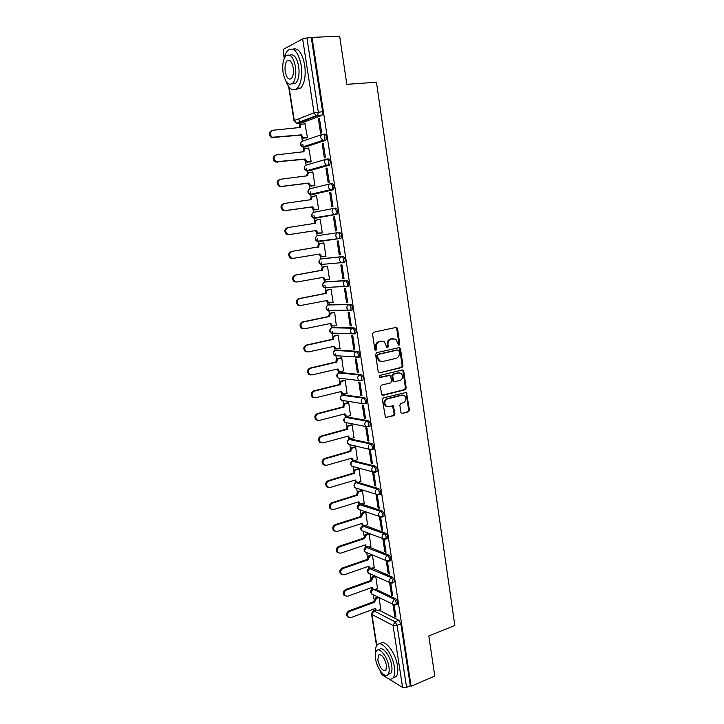 <?xml version="1.0" encoding="UTF-8"?>
<svg xmlns="http://www.w3.org/2000/svg" width="724" height="724" viewBox="0 0 724 724"><rect width="100%" height="100%" fill="white"/><g stroke="black" fill="none" stroke-linecap="round" stroke-linejoin="round"><path stroke-width="1.09" d="M398.472 345.077L399.06 345.185L399.775 343.981L397.521 328.596L396.073 327.411L373.566 332.253L372.516 333.99L374.86 349.583L375.901 350.416L376.634 349.185L376.326 347.176C376.145 344.28 377.258 342.425 379.657 341.601L381.539 341.185L384.317 341.737L386.951 347.665L387.557 347.782L388.281 346.57L387.983 344.57C387.811 341.692 388.906 339.846 391.268 339.031L395.829 339.14L398.472 345.077L398.978 343.945L396.725 328.578L395.91 327.447M375.294 350.298L375.856 349.14L375.548 347.131L376.326 347.176M386.96 347.665L387.195 344.524L387.983 344.57M360.471 504.013L359.738 504.284M357.339 482.338L356.407 482.745L377.34 489.062C379.123 490.528 379.684 492.365 379.014 494.573L378.227 494.809M376.145 471.93L376.951 471.695C377.647 469.442 377.095 467.595 375.294 466.156L353.728 460.835M372.634 449.323L373.466 449.079C374.19 446.789 373.638 444.934 371.828 443.522L350.371 438.97M369.077 426.554L369.964 426.318C370.706 423.974 370.163 422.11 368.335 420.725L346.995 416.97M365.493 403.63L366.425 403.395C367.204 400.996 366.67 399.123 364.824 397.766L343.601 394.806M361.864 380.543L362.869 380.308C363.674 377.856 363.14 375.973 361.285 374.643L340.18 372.498M358.19 357.303L359.285 357.059C360.118 354.552 359.593 352.651 357.719 351.357L336.741 350.045M354.434 333.909L355.683 333.646C356.534 331.085 356.018 329.176 354.136 327.9L333.284 327.429M350.271 310.587L352.045 310.062C352.932 307.447 352.416 305.519 350.516 304.279L329.8 304.668M346.543 286.84L348.38 286.315C349.294 283.645 348.796 281.699 346.877 280.487L326.289 281.745M342.796 262.921L344.687 262.396C345.638 259.663 345.14 257.708 343.212 256.522L322.759 258.658M400.888 412.345L402.318 413.44L408.454 411.811L409.449 410.074L406.463 392.39L383.412 397.847L382.381 399.603L385.44 417.477L393.928 415.676L394.951 413.92L393.358 405.784L388.688 406.571L386.173 406.055C383.982 403.114 384.435 400.725 387.539 398.888L402.128 395.159L404.517 395.63C406.752 398.535 406.327 400.915 403.25 402.779L400.843 403.413L399.829 405.15L400.888 412.345M312.044 37.395L339.674 36.2L346.823 84.328L376.462 82.228L454.835 625.482L428.816 635.962L434.78 676.08L411.105 686.225L312.044 37.395L306.931 37.974L318.298 112.048L317.673 115.605L297.483 123.37L296.605 123.089M401.947 367.484L402.96 365.756L400.472 348.778L399.042 347.62L376.634 352.706L375.593 354.452L378.181 371.656L379.657 372.815L401.947 367.484L401.15 367.412L402.164 365.683L399.675 348.733L398.924 347.647M403.748 371.131L406.218 387.992L405.214 389.72L383.032 395.322L381.566 394.191L380.471 386.887L381.503 385.132L390.589 382.896L391.612 381.15L390.345 375.358L379.964 377.476L379.322 377.34L379.657 375.439L402.318 369.991L403.748 371.131L402.951 371.05L405.422 387.892L406.218 387.992M378.96 610.151L398.879 620.296L395.078 621.762L397.06 625.328L406.571 687.347L402.589 687.42L388.688 678.859M298.849 118.745L299.455 122.618M299.537 123.18L299.881 125.37M301.808 137.66L302.351 141.162M302.867 144.456L303.664 149.542M305.573 161.742L306.098 165.081M306.596 168.276L307.419 173.534M309.32 185.661L309.809 188.828M310.297 191.914L311.148 197.371M313.03 209.399L313.501 212.404M313.972 215.399L314.849 221.028M316.723 232.983L317.166 235.825M317.619 238.748L318.524 244.522M320.379 256.396L320.804 259.074M321.275 262.097L322.18 267.853M324.017 279.636L324.415 282.17M324.904 285.283L325.8 291.021M327.628 302.723L328.008 305.103M328.506 308.306L329.402 314.035M330.94 323.881L331.565 327.872M332.081 331.176L332.977 336.877M334.515 346.706L335.103 350.488M335.637 353.882L336.524 359.575M338.063 369.385L338.624 372.951M339.493 378.525L340.054 382.109M341.837 393.485L342.108 395.259L363.403 398.119C365.24 399.476 365.774 401.358 365.005 403.757L362.308 403.603L361.267 401.729C361.149 399.901 361.864 398.698 363.403 398.119L364.824 397.766M342.977 400.797L343.556 404.49M345.321 415.793L345.574 417.422M346.434 422.916L347.031 426.717M348.769 437.803L349.022 439.423M349.873 444.88L350.488 448.789M352.208 459.794L352.443 461.288M353.285 466.709L353.918 470.718M355.629 481.641L355.81 482.845M356.679 488.383L357.321 492.492M359.023 503.334L359.185 504.384M360.045 509.913L360.706 514.121M362.389 524.891L362.534 525.769M363.403 531.326L364.072 535.606M365.747 546.312L365.855 547.018M366.733 552.629L367.412 556.955M369.068 567.58L369.159 568.123M370.045 573.788L370.724 578.15M373.331 594.82L374.018 599.21M386.363 677.42L381.34 674.316L380.525 671.193M411.105 686.225L410.318 685.746L406.571 687.347M321.628 115.469L301.655 122.99L296.324 123.189L316.144 115.65L321.963 115.234L316.144 115.65L314.053 112.854L302.659 38.879L306.931 37.974M284.179 58.409L283.129 49.467L302.659 38.879M306.451 137.976L307.492 137.714L304.976 123.876M318.37 118.89L320.578 133.216L321.664 132.845L319.465 118.483L318.37 118.89L319.51 118.781M322.18 143.687L324.37 157.913L325.465 157.588L323.275 143.334L322.18 143.687L323.311 143.569M310.189 161.995L311.239 161.778L308.65 148.049M325.963 168.303L328.135 182.421L329.23 182.158L327.058 168.004L325.963 168.303L327.085 168.176M313.908 185.842L314.958 185.67L312.813 171.905L312.243 172.059M329.719 192.747L331.873 206.765L332.968 206.539L330.814 192.493L329.719 192.747L330.832 192.593M317.592 209.526L318.651 209.399L316.524 195.733L315.628 195.933M333.447 217.01L335.583 230.929L336.687 230.757L334.551 216.811L333.447 217.01L334.551 216.847M321.257 233.037L322.316 232.956L320.207 219.381L319.157 219.571L320.207 219.417M339.266 254.911L340.371 254.794L338.253 240.947L337.14 241.092L339.266 254.911L340.361 254.73M324.904 256.441L325.954 256.35L323.863 242.875L322.823 243.092M324.904 256.459L325.945 256.287M342.923 278.731L344.036 278.659L341.927 264.912L340.814 265.011L342.923 278.731L344.018 278.532M328.841 279.627L329.574 279.582L327.492 266.197L326.452 266.369M346.552 302.379L347.674 302.361L345.574 288.704L344.461 288.758L346.552 302.379L347.647 302.17M332.651 302.659L333.158 302.65L331.094 289.356L330.053 289.491M344.19 286.785L344.941 286.641M350.163 325.854L351.285 325.881L349.203 312.334L348.081 312.334L350.163 325.854L351.24 325.637M336.325 325.547L334.669 312.361L333.628 312.451M343.493 310.397L344.018 310.297M353.746 349.176L354.869 349.239L352.796 335.791L351.683 335.746L353.746 349.176L354.814 348.932M339.927 348.289L338.226 335.203L337.176 335.248M357.294 372.317L358.425 372.435L356.371 359.077L355.249 358.986L357.294 372.317L358.371 372.073M343.493 370.869L341.755 357.891L340.705 357.891M360.833 395.304L361.955 395.467L359.918 382.2L358.796 382.064L360.833 395.304L361.891 395.042M347.013 393.304L345.267 380.417L344.208 380.381M364.335 418.128L365.466 418.336L363.448 405.168L362.317 404.988L364.335 418.128L365.394 417.857M350.507 415.585L348.742 402.788L347.692 402.716M367.819 440.798L368.95 441.052L366.941 427.965L365.81 427.739L367.819 440.798L368.869 440.509M353.964 437.712L352.208 425.015L351.149 424.898M371.276 463.306L372.408 463.604L370.417 450.609L369.285 450.337L371.276 463.306L372.317 463.007M357.403 459.695L355.638 447.079L354.579 446.934M374.706 485.659L375.847 485.994L373.865 473.098L372.724 472.781L374.706 485.659L375.747 485.342M360.814 481.523L359.05 468.998L357.982 468.817M378.118 507.859L379.258 508.239L377.294 495.424L376.154 495.071L378.118 507.859L379.15 507.524M364.199 503.207L362.434 490.772L361.376 490.546M381.503 529.905L382.643 530.321L380.697 517.597L379.548 517.198L381.503 529.905L382.525 529.561M367.557 524.746L365.801 512.402L364.733 512.139M384.86 551.797L386.01 552.258L384.073 539.624L382.924 539.181L384.86 551.797L385.883 551.444M370.896 546.14L369.149 533.878L368.073 533.579M388.2 573.535L389.349 574.041L387.431 561.498L386.281 561.01L388.2 573.535L389.222 573.173M374.208 567.39L372.471 555.217L371.394 554.883M377.503 588.503L375.765 576.413M389.612 582.702L391.521 595.137L392.535 594.757M391.521 595.137L392.67 595.68L390.761 583.218M375.566 589.2L395.576 598.73L394.227 599.237C395.947 600.83 396.526 602.63 395.965 604.63L395.313 604.866M372.136 568.114L392.254 577.01L390.897 577.499C392.625 579.073 393.204 580.883 392.625 582.92L391.946 583.155M368.661 546.891L388.906 555.145L387.539 555.625C389.286 557.172 389.856 558.982 389.259 561.064L388.553 561.299M365.14 525.534L385.539 533.136L384.163 533.588C385.919 535.108 386.489 536.927 385.865 539.054L385.132 539.289M361.557 504.022L382.145 510.963L380.761 511.406C382.534 512.9 383.096 514.728 382.453 516.891L381.693 517.126M357.846 482.356L378.733 488.637L377.34 489.062C375.828 489.705 375.132 490.926 375.249 492.718L376.091 494.356L380.408 494.148C381.077 491.94 380.516 490.103 378.733 488.637M339.52 232.386C341.466 233.535 341.954 235.508 340.977 238.314L337.375 238.513L335.818 236.142C335.692 234.232 336.434 233.056 338.036 232.621L317.773 235.644L338.036 232.621C339.981 233.771 340.47 235.743 339.493 238.549L318.705 241.617L317.863 241.219M334.388 208.277L335.8 208.078C337.764 209.191 338.235 211.182 337.23 214.051L316.497 218.042L314.189 217.861M330.714 183.751L332.044 183.588C334.026 184.674 334.497 186.683 333.456 189.616L312.831 194.53L310.496 194.34M327.013 159.054L328.271 158.918C330.271 159.968 330.732 161.995 329.655 165L309.13 170.855L306.786 170.674M324.47 134.067C326.479 135.08 326.931 137.135 325.827 140.212L305.41 147.008L303.057 146.836M392.951 604.422L394.815 616.586L395.974 617.165L394.091 604.92M380.77 609.472L379.059 597.608M394.815 616.586L395.82 616.196M396.689 604.359L397.322 604.124C397.883 602.124 397.304 600.323 395.576 598.73M393.322 582.666L393.983 582.422C394.571 580.386 393.992 578.585 392.254 577.01M389.937 560.819L390.625 560.584C391.232 558.503 390.661 556.693 388.906 555.145M386.526 538.828L387.24 538.584C387.865 536.466 387.304 534.647 385.539 533.136M383.087 516.683L383.838 516.438C384.48 514.284 383.919 512.456 382.145 510.963M379.629 494.383L380.408 494.148M326.786 287.401L327.366 287.6M323.049 264.278L323.764 264.577M319.32 241.02L320.144 241.391M410.318 685.746L400.861 623.853L398.879 620.296M311.311 37.784L322.605 111.686L321.963 115.234M393.621 338.551L393.132 338.624M387.195 344.524C387.023 341.656 388.118 339.809 390.48 338.995L392.336 338.588M382.073 341.104L381.539 341.185M375.548 347.131C375.367 344.244 376.48 342.38 378.878 341.565L380.761 341.149M379.657 372.815L401.15 367.412M398.987 350.76L397.983 349.945L378.326 354.434L377.602 355.656L377.919 357.774L379.756 360.914L382.634 361.502L396.037 358.38C398.39 357.547 399.476 355.701 399.295 352.85L398.987 350.76M381.159 361.529L378.978 360.851L377.141 357.71L376.824 355.602L377.548 354.38L397.186 349.9M382.236 395.214L404.408 389.621L405.422 387.892M389.376 375.177L379.34 377.349M399.919 380.598C403.042 378.715 403.449 376.308 401.132 373.385L398.788 372.923L393.648 374.163L392.625 375.901L393.892 381.684L399.919 380.598M399.34 372.842L398.788 372.923M394.001 381.774L392.553 380.634L391.838 375.819L392.861 374.082L397.992 372.842M402.951 371.05L402.254 370.009M402.806 395.069L402.128 395.159M387.123 406.544L385.394 405.929C383.204 402.997 383.657 400.607 386.761 398.77L401.331 395.051M385.548 417.558L393.141 415.54L394.164 413.784L392.462 405.585M402.318 413.44L407.648 411.675L408.653 409.947L406.2 393.223L405.558 392.218M306.849 137.931L302.469 138.049L300.469 135.18L301.356 134.863L303.365 137.741L307.483 137.65M305.338 123.849L302.424 124.112C300.813 124.447 300.071 125.569 300.207 127.478L272.704 130.266C269.337 132.049 269.219 134.383 272.342 137.27L301.356 134.863M300.469 135.18L271.491 137.587C268.45 134.917 268.468 132.601 271.545 130.637M300.207 127.478L299.347 127.795C299.184 125.976 299.872 124.863 301.401 124.465M310.705 161.932L306.134 162.085L304.252 159.289L305.139 159.027L307.03 161.814L311.229 161.714M309.094 148.004L306.207 148.311C304.596 148.664 303.863 149.796 303.989 151.687L276.649 154.836C273.346 156.574 273.183 158.882 276.161 161.751L305.139 159.027M304.252 159.289L275.301 162.022C272.369 159.253 272.477 156.963 275.645 155.135M303.112 152.013L303.103 151.968C302.976 150.085 303.7 148.963 305.302 148.601M314.632 185.751L309.772 185.941L307.999 183.235L308.895 183.009L310.668 185.715L314.949 185.606M312.831 171.995L309.953 172.33C308.361 172.71 307.628 173.841 307.754 175.724L280.559 179.226C277.319 180.928 277.12 183.208 279.962 186.059L281.708 186.385L308.895 183.009M307.999 183.235L280.849 186.602L279.102 186.276C276.269 183.434 276.468 181.163 279.708 179.462M306.876 176.059L306.858 175.959C306.732 174.086 307.465 172.955 309.058 172.583L309.284 172.52M285.772 80.898C289.175 89.251 293.012 91.722 297.274 88.31C301.157 83.541 302.451 75.839 301.166 65.196C298.17 51.549 293.736 46.608 287.871 50.381C286.125 52.182 284.858 55.033 284.07 58.934M295.835 89.414L300.75 88.056C304.65 83.305 305.971 75.613 304.695 64.988C302.225 52.924 298.27 47.63 292.831 49.123M289.808 55.187C293.835 53.612 296.795 57.359 298.686 66.418C299.618 74.074 298.677 79.631 295.881 83.07L291.98 83.875M283.102 72.708C285.238 82.473 288.423 86.002 292.668 83.287C295.455 79.839 296.378 74.282 295.437 66.608C293.283 56.78 290.098 53.223 285.889 55.938C283.066 59.459 282.134 65.051 283.102 72.708M293.202 67.712C291.817 61.386 289.763 59.096 287.048 60.843C285.229 63.106 284.632 66.708 285.256 71.649C286.632 77.948 288.686 80.228 291.419 78.473C293.211 76.246 293.808 72.653 293.202 67.712M383.367 674.279C387.467 679.275 390.743 680.46 393.195 677.818C394.725 675.664 395.123 672.107 394.408 667.13C392.553 653.283 380.924 639.039 376.969 645.292C375.72 646.975 375.213 649.663 375.439 653.356M393.096 677.954L396.227 676.551C397.757 674.397 398.173 670.84 397.458 665.872C395.639 652.243 384.218 638.097 380.109 643.926M379.168 649.835C382.037 645.319 390.39 655.618 391.72 665.546C392.245 669.13 391.956 671.7 390.851 673.248L388.48 674.234M375.521 658.722C376.824 668.451 385.087 678.949 388.055 674.415C389.15 672.858 389.44 670.288 388.915 666.695C387.575 656.759 379.24 646.432 376.389 650.939C375.276 652.514 374.987 655.102 375.521 658.722M386.489 665.256C384.299 657.229 381.602 653.844 378.417 655.102L377.856 660.107C380.028 668.089 382.715 671.465 385.937 670.234L386.489 665.256M318.651 209.381L313.401 209.634L311.754 207.236L312.614 206.82L314.297 209.453L318.641 209.327M316.533 195.815L313.673 196.186C312.089 196.584 311.356 197.715 311.483 199.589L284.451 203.435C281.265 205.109 281.03 207.363 283.736 210.186L285.591 210.539L312.614 206.82M311.718 207.01L284.731 210.729L282.876 210.367C280.17 207.544 280.414 205.299 283.591 203.634M310.614 199.942L310.587 199.788C310.46 197.923 311.193 196.792 312.777 196.394L313.257 196.285M315.42 230.612L316.316 230.476L317.899 233.019L322.307 232.884L318.56 233.454L317.003 233.155L315.42 230.612L288.577 234.676L286.632 234.286C284.052 231.49 284.324 229.273 287.446 227.626L288.161 227.508M320.216 219.463L317.374 219.879C315.791 220.295 315.067 221.426 315.193 223.291L288.315 227.481C285.184 229.119 284.912 231.345 287.5 234.142L289.446 234.531L316.316 230.476M314.325 223.653L314.297 223.445C314.171 221.589 314.895 220.449 316.469 220.042L317.221 219.906M322.859 256.767L320.587 256.522L319.094 254.106M323.872 242.947L321.04 243.4C319.474 243.834 318.75 244.974 318.877 246.821L292.143 251.346C289.075 252.966 288.776 255.156 291.238 257.934L293.265 258.35L319.99 253.952L321.492 256.423L325.945 256.269M292.396 258.45L290.369 258.034C287.908 255.264 288.206 253.074 291.274 251.454L317.972 246.938C317.845 245.092 318.569 243.952 320.135 243.517L321.04 243.4M323.863 242.92L320.135 243.517M318.008 247.165L318.913 247.047M325.845 280.061L324.144 279.726L322.75 277.428M327.501 266.269L324.687 266.749C323.13 267.201 322.406 268.351 322.533 270.188L295.953 275.048C292.939 276.64 292.605 278.812 294.958 281.555L297.066 281.998L323.637 277.274L325.058 279.663L329.556 279.5M296.188 282.052L294.089 281.609C291.736 278.876 292.071 276.704 295.075 275.111L321.628 270.26C321.501 268.432 322.216 267.283 323.782 266.83L324.687 266.749M327.429 266.206L323.782 266.83M321.664 270.486L322.569 270.414M329.447 303.121L327.691 302.768L326.379 300.596M331.103 289.428L328.307 289.944C326.75 290.414 326.044 291.564 326.162 293.392L299.727 298.578C296.768 300.152 296.406 302.297 298.659 305.012L300.84 305.483L327.266 300.424L328.596 302.75L333.149 302.56M299.917 305.501L297.781 305.03C295.537 302.315 295.89 300.179 298.849 298.605L325.257 293.428C325.13 291.6 325.845 290.46 327.393 289.98L328.307 289.944M330.651 289.383L327.393 289.98M325.293 293.645L326.198 293.618M332.959 326.035L331.212 325.646L329.981 323.601M334.678 312.424L331.9 312.976C330.361 313.465 329.646 314.614 329.773 316.433L303.483 321.945C300.569 323.501 300.188 325.619 302.342 328.307L304.578 328.796L330.859 323.42L332.126 325.664L333.936 326.044L336.714 325.474M303.492 328.805L301.465 328.28C299.311 325.601 299.691 323.483 302.596 321.927L328.859 316.433C328.732 314.614 329.447 313.465 330.986 312.976L331.9 312.976M344.479 310.297L343.954 310.397M334.072 312.361L330.986 312.976M328.895 316.65L329.8 316.659M338.235 335.257L335.465 335.846C333.936 336.352 333.23 337.511 333.348 339.321L307.202 345.14C304.342 346.687 303.944 348.787 305.999 351.439L308.297 351.954L334.434 346.253L335.628 348.434L337.493 348.823L340.253 348.217M336.389 348.796L334.714 348.371L333.556 346.443M307.057 351.936L305.121 351.375C303.066 348.724 303.465 346.633 306.324 345.086L332.434 339.275C332.316 337.474 333.022 336.316 334.551 335.809L335.465 335.846M337.538 335.176L334.551 335.809M332.47 339.493L333.384 339.538M341.764 357.937L339.013 358.561C337.484 359.086 336.787 360.244 336.904 362.045L310.904 368.181C308.089 369.711 307.664 371.792 309.637 374.408L311.99 374.942L337.981 368.932L339.113 371.041L341.022 371.448L343.764 370.806M339.8 371.403L338.199 370.95L337.113 369.131M310.596 374.905L308.75 374.308C306.786 371.693 307.211 369.611 310.017 368.082L335.99 361.964C335.864 360.163 336.57 359.004 338.09 358.48L339.013 358.561M341.004 357.828L338.09 358.48M336.017 362.181L336.941 362.262M345.267 380.462L342.533 381.114C341.013 381.657 340.316 382.824 340.434 384.607L314.578 391.06C311.809 392.58 311.365 394.634 313.257 397.223L315.655 397.775L341.502 391.449L342.579 393.503L344.534 393.919L347.258 393.241M343.203 393.847L341.656 393.367L340.642 391.666M314.126 397.702L312.37 397.078C310.478 394.499 310.922 392.444 313.691 390.924L339.511 384.489C339.393 382.706 340.099 381.548 341.61 381.005L342.533 381.114M344.47 380.317L341.61 381.005M339.547 384.706L340.47 384.824M348.751 402.834L346.027 403.521C344.524 404.083 343.828 405.25 343.945 407.024L318.225 413.775C315.501 415.286 315.04 417.323 316.85 419.884L319.293 420.445L345.004 413.82L346.027 415.802L348.018 416.228L350.724 415.531M346.579 416.128L345.104 415.63L344.144 414.038M317.628 420.345L315.963 419.703C314.153 417.142 314.614 415.114 317.329 413.603L343.022 406.87C342.904 405.096 343.592 403.929 345.104 403.368L346.027 403.521M347.927 402.662L345.104 403.368M343.049 407.078L343.972 407.241M352.208 425.051L349.502 425.766C348 426.346 347.312 427.513 347.42 429.287L321.845 436.328C319.166 437.839 318.696 439.857 320.433 442.382L322.913 442.952L348.479 436.029L349.448 437.957L351.475 438.391L354.172 437.658M349.936 438.264L348.525 437.748L347.629 436.264M321.112 442.826L319.537 442.165C317.8 439.64 318.27 437.631 320.949 436.12L346.497 429.088C346.38 427.323 347.077 426.155 348.57 425.576L349.502 425.766M351.357 424.843L348.57 425.576M346.534 429.305L347.457 429.495M355.647 447.115L352.95 447.866C351.457 448.464 350.769 449.631 350.887 451.387L325.447 458.735C322.804 460.238 322.316 462.238 323.981 464.736L326.506 465.315L351.936 458.093L352.85 459.966L354.905 460.41L357.593 459.64M353.276 460.247L351.927 459.722L351.095 458.328M324.587 465.143L323.085 464.482C321.42 461.984 321.909 459.984 324.551 458.491L349.954 451.161C349.837 449.405 350.525 448.237 352.018 447.64L352.95 447.866M354.778 446.88L352.018 447.64M349.991 451.369L350.914 451.604M359.05 469.034L356.38 469.813C354.887 470.428 354.208 471.605 354.317 473.351L329.022 480.98C326.415 482.483 325.918 484.465 327.519 486.935L330.072 487.514L355.357 480.003L356.235 481.822L358.317 482.265L360.986 481.469M356.597 482.084L354.525 480.247M328.044 487.315L326.624 486.637C325.013 484.175 325.519 482.193 328.117 480.7L353.384 473.08C353.276 471.342 353.955 470.166 355.439 469.55L356.38 469.813M358.172 468.763L355.439 469.55M353.421 473.288L354.353 473.559M362.443 490.8L359.774 491.614C358.299 492.239 357.62 493.424 357.728 495.153L332.569 503.08C329.999 504.574 329.483 506.547 331.031 508.981L333.61 509.569L358.769 501.768L359.602 503.533L361.71 503.985L364.362 503.153M359.909 503.768L357.946 502.022M331.483 509.325L330.126 508.655C328.587 506.221 329.094 504.248 331.664 502.764L356.796 494.854C356.688 493.116 357.366 491.94 358.842 491.315L359.774 491.614M361.548 490.492L358.842 491.315M356.832 495.062L357.765 495.361M365.81 512.42L363.158 513.262L361.149 517.026L336.09 525.027C333.556 526.52 333.04 528.466 334.524 530.882L337.122 531.47L362.145 523.38L362.941 525.099L365.077 525.552L367.72 524.692M363.195 525.298L361.339 523.642M334.913 531.19L333.619 530.511C332.135 528.104 332.651 526.158 335.185 524.665L360.217 516.692L362.217 512.936L363.158 513.262M364.896 512.085L362.217 512.936M360.217 516.692L361.149 517.026M369.149 533.905L366.516 534.774L364.516 538.538L339.592 546.819C337.094 548.312 336.56 550.249 337.999 552.629L340.615 553.217L365.511 544.855L366.272 546.52L368.416 546.973L371.05 546.086M366.471 546.692L364.706 545.127M338.316 552.91L337.085 552.231C335.655 549.851 336.189 547.914 338.678 546.43L363.584 538.167L365.575 534.403L366.516 534.774M368.226 533.525L365.575 534.403M363.584 538.167L364.516 538.538M372.471 555.236L369.846 556.132L367.864 559.905L343.067 568.467C340.606 569.96 340.063 571.879 341.447 574.232L344.09 574.82L368.842 566.186L369.566 567.806L371.738 568.259L374.353 567.345M369.729 567.942L368.054 566.458M341.71 574.476L340.533 573.797C339.149 571.453 339.692 569.526 342.153 568.041L366.923 559.507L368.905 555.733L369.846 556.132M371.539 554.828L368.905 555.733M366.923 559.507L367.864 559.905M375.765 576.422L373.159 577.354L371.186 581.137L346.515 589.96C344.09 591.463 343.538 593.372 344.877 595.698L347.529 596.277L372.163 587.372L372.851 588.947L375.041 589.399L377.638 588.449M372.969 589.055L371.385 587.653M345.086 595.897L343.963 595.228C342.624 592.902 343.176 590.992 345.601 589.508L370.245 580.693L372.208 576.919L373.159 577.354M374.833 575.987L372.208 576.919M370.245 580.693L371.186 581.137M378.896 597.526L376.444 598.431L374.48 602.223L349.945 611.318C347.547 612.812 346.995 614.712 348.28 617.011L350.959 617.59L375.448 608.413L376.118 609.943L378.317 610.395L380.905 609.418M376.19 610.024L374.688 608.703M348.443 617.174L347.366 616.513C346.081 614.214 346.633 612.314 349.031 610.83L373.539 601.753L375.503 597.97L376.444 598.431M377.946 597.065L375.503 597.97M373.539 601.753L374.48 602.223M398.978 343.945L399.775 343.981M375.856 349.14L376.634 349.185M387.494 346.524L388.281 346.57M394.372 604.929L371.711 594.024C370.145 592.25 370.326 590.657 372.245 589.255L373.032 589.11L371.059 592.675L371.711 594.024L372.887 594.603M369.72 573.643L368.444 573.064C366.851 571.29 367.032 569.688 368.987 568.277L390.897 577.499L388.842 581.191L389.539 582.639L393.983 582.422M369.901 568.069L367.765 571.67L368.444 573.064L391.177 583.218M366.534 552.548L365.168 551.969C363.529 550.186 363.71 548.584 365.692 547.163L387.539 555.625C386.055 556.313 385.367 557.543 385.485 559.308L386.209 560.792L390.625 560.584M366.778 546.882L364.453 550.53L365.168 551.969L387.964 561.353M363.33 531.298L361.864 530.737C360.19 528.945 360.362 527.334 362.389 525.905L384.163 533.588C382.67 534.267 381.982 535.489 382.091 537.262L382.86 538.801L387.24 538.584M363.665 525.543L361.113 529.253L361.864 530.737L384.734 539.335M360.118 509.904L358.543 509.361C356.823 507.569 356.995 505.949 359.059 504.501L380.761 511.406C379.267 512.067 378.571 513.289 378.679 515.063L379.485 516.655L383.838 516.438M360.606 504.049L359.783 504.302L357.756 507.823L358.543 509.361L381.476 517.153M378.209 494.809L355.203 487.84C353.439 486.039 353.611 484.41 355.71 482.953L356.407 482.745C354.941 483.361 354.262 484.528 354.371 486.256L355.203 487.84L356.887 488.365M357.665 482.365L356.407 482.745M353.647 466.672L351.837 466.175C350.027 464.374 350.19 462.736 352.335 461.26L373.892 466.564C375.693 468.012 376.245 469.858 375.548 472.102L374.733 472.338M354.38 460.645L353.013 461.034C351.538 461.631 350.85 462.808 350.968 464.536L351.837 466.175L372.679 471.903L371.792 470.211C371.674 468.41 372.38 467.197 373.892 466.564L375.294 466.156M350.389 444.826L348.461 444.364C346.597 442.554 346.76 440.907 348.941 439.414L370.417 443.912C372.236 445.323 372.779 447.179 372.064 449.477L371.204 449.713M350.968 438.807L349.602 439.187C348.108 439.767 347.429 440.934 347.538 442.681L348.461 444.364L369.24 449.296L368.308 447.541C368.19 445.731 368.896 444.518 370.417 443.912L371.828 443.522M346.823 422.762L345.058 422.409C343.14 420.599 343.294 418.934 345.52 417.422L366.923 421.097C368.751 422.481 369.294 424.345 368.552 426.698L365.783 426.526L364.796 424.716C364.679 422.897 365.394 421.694 366.923 421.097L368.335 420.725M347.538 416.825L346.163 417.187C344.66 417.748 343.972 418.915 344.09 420.671L345.058 422.409L365.783 426.526L369.964 426.318M344.081 394.689L342.696 395.033C341.194 395.585 340.497 396.743 340.615 398.508L341.637 400.309L343.185 400.553M338.66 372.932L359.855 374.978C361.71 376.308 362.235 378.2 361.439 380.652L358.814 380.516L357.71 378.58C357.593 376.733 358.308 375.539 359.855 374.978L361.285 374.643M340.606 372.408L339.212 372.733C337.701 373.258 337.004 374.417 337.122 376.19L338.199 378.055L339.583 378.227M335.23 350.434L356.289 351.674C358.154 352.977 358.679 354.878 357.855 357.385L355.294 357.267L354.127 355.267C354.009 353.412 354.724 352.217 356.289 351.674L357.719 351.357M337.103 349.964L335.701 350.271C334.18 350.787 333.474 351.945 333.601 353.728L334.732 355.656L335.99 355.756M331.773 327.782L352.688 328.207C354.57 329.474 355.086 331.393 354.235 333.954L351.746 333.854L350.516 331.782C350.398 329.918 351.122 328.723 352.688 328.207L354.136 327.9M333.574 327.375L332.162 327.664C330.633 328.162 329.927 329.311 330.053 331.103L331.257 333.103L332.397 333.14M328.307 304.976L349.068 304.569C350.959 305.809 351.475 307.736 350.588 310.352L348.19 310.27L346.887 308.134C346.76 306.252 347.484 305.066 349.068 304.569L350.516 304.279M330.017 304.623L328.606 304.894C327.067 305.374 326.361 306.524 326.479 308.334L327.755 310.388L328.787 310.388M324.814 282.016L345.411 280.758C347.33 281.971 347.828 283.908 346.923 286.586L344.606 286.523L343.221 284.306C343.095 282.423 343.828 281.238 345.411 280.758L346.877 280.487M326.443 281.717L325.022 281.971C323.474 282.432 322.759 283.573 322.886 285.392L324.234 287.528L325.157 287.482M321.302 258.911L341.737 256.776C343.665 257.952 344.162 259.916 343.221 262.649L340.995 262.604L339.538 260.314C339.411 258.414 340.144 257.237 341.737 256.776L343.212 256.522M322.841 258.649L321.411 258.884C319.854 259.328 319.139 260.468 319.266 262.296L320.696 264.504L322.334 264.821L321.519 264.423M376.181 610.015L373.91 610.866L395.078 621.762L393.042 625.482L371.928 614.441L376.806 645.509M380.933 671.745L381.34 674.316M402.589 687.42L393.042 625.482L397.06 625.328L400.861 623.853M289.03 87.034L294.297 120.51L314.053 112.854L322.605 111.686M283.129 49.467L284.387 57.504M373.828 589.49L394.227 599.237L392.182 602.929L392.851 604.332L397.322 604.124M374.969 472.292L372.679 471.903L376.951 471.695M336.751 214.331L315.058 218.25L313.555 217.978L311.944 215.616C311.818 213.77 312.542 212.639 314.116 212.232L334.063 208.331M333.013 189.887L311.374 194.72L309.953 194.466L308.252 192.032C308.125 190.177 308.849 189.045 310.424 188.656L330.035 183.896M329.248 165.262L307.673 171.027L306.333 170.801L304.523 168.285C304.397 166.411 305.13 165.289 306.714 164.918L325.999 159.307M325.447 140.456L303.935 147.162L302.695 146.963L300.777 144.357C300.65 142.474 301.383 141.361 302.976 141.008L321.945 134.555M322.958 134.212C324.967 135.234 325.42 137.279 324.316 140.365L322.66 140.393L320.687 137.687C320.56 135.732 321.311 134.573 322.958 134.212M326.768 159.081C328.759 160.14 329.221 162.167 328.153 165.172L326.37 165.199L324.515 162.574C324.388 160.628 325.139 159.461 326.768 159.081M330.551 183.778C332.524 184.864 332.995 186.873 331.963 189.806L330.053 189.815L328.307 187.272C328.18 185.344 328.931 184.177 330.551 183.778M334.307 208.286C336.271 209.399 336.751 211.399 335.746 214.268L333.728 214.25L332.081 211.797C331.954 209.879 332.696 208.702 334.307 208.286M318.705 241.617L317.13 241.318L315.619 239.038C315.492 237.201 316.207 236.069 317.773 235.644M371.312 449.74L369.24 449.296L373.466 449.079M371.53 613.988L373.095 610.984L373.91 610.866L371.928 614.441L371.53 613.988L376.552 645.917M294.297 120.51L296.324 123.189L294.297 120.51M390.48 338.995L391.268 339.031M378.878 341.565L379.657 341.601M396.725 328.578L397.521 328.596M399.675 348.733L400.472 348.778M402.164 365.683L402.96 365.756M377.548 354.38L378.326 354.434M376.824 355.602L377.602 355.656M377.141 357.71L377.919 357.774M404.408 389.621L405.214 389.72M382.254 395.214L383.032 395.322M388.661 375.104L389.44 375.186M379.448 377.412L379.964 377.476M392.861 374.082L393.648 374.163M391.838 375.819L392.625 375.901M392.553 380.634L393.34 380.724M386.761 398.77L387.539 398.888M393.087 406.58L393.874 406.707M394.164 413.784L394.951 413.92M393.141 415.54L393.928 415.676M385.611 417.54L386.39 417.676M406.2 393.223L406.997 393.331M408.653 409.947L409.449 410.074M407.648 411.675L408.454 411.811M300.505 135.415L301.392 135.098M303.691 138.248L304.587 137.94M273.011 137.841L273.871 137.533M304.288 159.524L305.175 159.253M307.447 162.303L308.343 162.04M303.103 151.968L303.989 151.687M276.948 162.312L277.808 162.04M308.035 183.462L308.931 183.235M311.184 186.186L312.08 185.968M306.858 175.959L307.754 175.724M280.849 186.602L281.708 186.385M311.754 207.236L312.65 207.055M314.886 209.906L315.791 209.725M310.587 199.788L311.483 199.589M284.731 210.729L285.591 210.539M315.456 230.838L316.352 230.703M318.56 233.454L319.465 233.318M314.297 223.445L315.193 223.291M288.577 234.676L289.446 234.531M319.121 254.278L320.026 254.178M317.972 246.938L318.877 246.821M291.274 251.454L292.143 251.346M322.768 277.554L323.673 277.491M321.628 270.26L322.533 270.188M295.075 275.111L295.953 275.048M326.388 300.668L327.302 300.65M325.257 293.428L326.162 293.392M298.849 298.605L299.727 298.578M329.981 323.619L330.895 323.637M328.859 316.433L329.773 316.433M302.596 321.927L303.483 321.945M333.655 346.425L334.47 346.47M332.434 339.275L333.348 339.321M306.324 345.086L307.202 345.14M337.339 369.077L338.017 369.149M335.99 361.964L336.904 362.045M310.017 368.082L310.904 368.181M340.959 391.584L341.538 391.666M339.511 384.489L340.434 384.607M313.691 390.924L314.578 391.06M344.534 413.938L345.04 414.028M385.313 405.06L385.449 405.965M343.022 406.87L343.945 407.024M317.329 413.603L318.225 413.775M348.063 436.147L348.516 436.246M346.497 429.088L347.42 429.287M320.949 436.12L321.845 436.328M349.954 451.161L350.887 451.387M324.551 458.491L325.447 458.735M353.384 473.08L354.317 473.351M328.117 480.7L329.022 480.98M356.796 494.854L357.728 495.153M331.664 502.764L332.569 503.08M360.181 516.484L361.122 516.818M335.185 524.665L336.09 525.027M363.548 537.959L364.489 538.33M338.678 546.43L339.592 546.819M366.887 559.299L367.828 559.706M342.153 568.041L343.067 568.467M370.208 580.494L371.15 580.929M345.601 589.508L346.515 589.96M373.503 601.544L374.453 602.024M349.031 610.83L349.945 611.318M363.584 525.515L363.041 525.687M325.827 140.212L322.66 140.393L302.695 146.963C300.324 145.85 299.845 144.203 301.265 142.031M329.655 165L326.37 165.199L306.333 170.801C304.017 169.624 303.6 167.986 305.076 165.877M333.456 189.616L330.053 189.815L309.953 194.466C307.682 193.236 307.32 191.598 308.858 189.552M337.23 214.051L313.555 217.978C311.329 216.684 311.021 215.046 312.623 213.055M340.977 238.314L317.13 241.318C314.949 239.97 314.696 238.332 316.37 236.395M344.687 262.396L320.696 264.504C318.551 263.093 318.352 261.445 320.099 259.563M348.38 286.315L324.234 287.528C322.126 286.052 321.981 284.405 323.809 282.577M352.045 310.062L327.755 310.388C325.673 308.849 325.592 307.193 327.501 305.428M355.683 333.646L331.257 333.103C329.203 331.492 329.176 329.827 331.176 328.117M359.285 357.059L334.732 355.656C332.705 353.973 332.741 352.307 334.832 350.651M362.869 380.308L358.814 380.516L338.199 378.055C336.189 376.308 336.289 374.634 338.47 373.041M366.425 403.395L362.308 403.603L341.637 400.309C339.656 398.49 339.809 396.806 342.081 395.277M376.009 609.898L373.656 610.775M288.595 86.455L293.98 120.727M396.1 327.556L396.897 327.574M399.087 347.737L399.883 347.782M378.978 360.851L379.756 360.914M393.105 381.593L393.892 381.684M402.39 370.082L403.187 370.163M385.394 405.929L386.173 406.055M392.571 405.657L393.358 405.784M405.666 392.281L406.463 392.39M302.469 138.049L303.365 137.741M271.491 137.587L272.342 137.27M306.134 162.085L307.03 161.814M275.301 162.022L276.161 161.751M309.772 185.941L310.668 185.715M279.102 186.276L279.962 186.059M297.274 88.31L300.75 88.056M295.881 83.07L292.668 83.287M290.071 60.68L287.048 60.843M393.195 677.818L396.227 676.551M390.851 673.248L388.055 674.415M379.955 654.487L378.417 655.102M313.401 209.634L314.297 209.453M282.876 210.367L283.736 210.186M317.003 233.155L317.899 233.019M286.632 234.286L287.5 234.142M320.587 256.522L321.492 256.423M290.369 258.034L291.238 257.934M324.144 279.726L325.058 279.663M294.089 281.609L294.958 281.555M327.691 302.768L328.596 302.75M297.781 305.03L298.659 305.012M331.212 325.646L332.126 325.664M301.465 328.28L302.342 328.307M334.714 348.371L335.628 348.434M305.121 351.375L305.999 351.439M338.199 370.95L339.113 371.041M308.75 374.308L309.637 374.408M341.656 393.367L342.579 393.503M312.37 397.078L313.257 397.223M345.104 415.63L346.027 415.802M315.963 419.703L316.85 419.884M348.525 437.748L349.448 437.957M319.537 442.165L320.433 442.382M351.927 459.722L352.85 459.966M323.085 464.482L323.981 464.736M355.303 481.541L356.235 481.822M326.624 486.637L327.519 486.935M358.67 503.216L359.602 503.533M330.126 508.655L331.031 508.981M362.009 524.746L362.941 525.099M333.619 530.511L334.524 530.882M365.33 546.14L366.272 546.52M337.085 552.231L337.999 552.629M368.625 567.39L369.566 567.806M340.533 573.797L341.447 574.232M371.91 588.494L372.851 588.947M343.963 595.228L344.877 595.698M375.168 609.463L376.118 609.943M347.366 616.513L348.28 617.011"/></g></svg>
